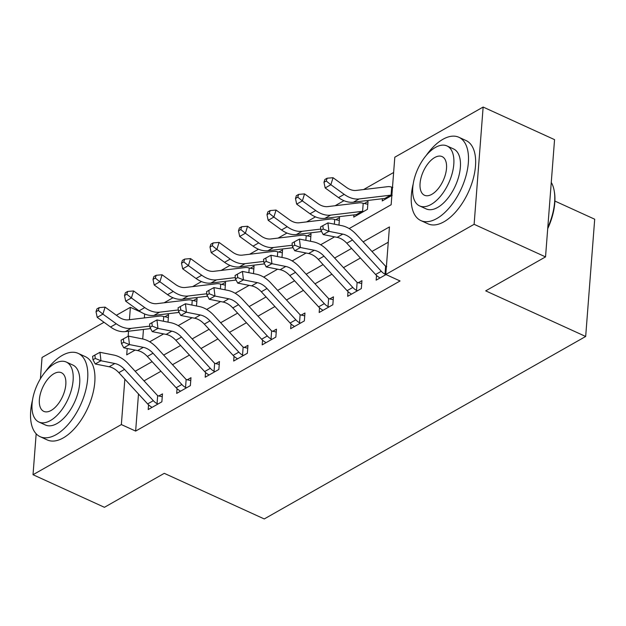 <?xml version="1.0" encoding="UTF-8"?>
<svg xmlns="http://www.w3.org/2000/svg" width="626" height="626" viewBox="0 0 626 626"><rect width="100%" height="100%" fill="white"/><g stroke="black" fill="none" stroke-linecap="round" stroke-linejoin="round"><path stroke-width="0.94" d="M554.902 201.063L594.7 219.217L585.678 336.475L264.258 518.946L164.278 473.334L104.432 507.303L33.022 474.719L36.167 433.802M40.4 378.8L42.044 357.462L104.018 322.28M116.366 315.277L130.38 307.319L129.425 319.706M141.233 312.272L130.38 307.319M393.629 172.494L363.581 189.553M343.971 200.688L335.09 205.727M315.473 216.862L306.591 221.909M286.974 233.044L278.1 238.083M258.483 249.218L249.602 254.258M229.985 265.393L221.111 270.432M201.494 281.567L192.612 286.614M172.995 297.749L164.122 302.788M349.159 228.576L391.148 204.741L394.81 157.204L483.139 107.054L474.117 224.311L385.788 274.462L389.442 226.925L363.135 241.855M474.117 224.311L545.536 256.895L554.558 139.637L483.139 107.054M144.645 313.978L144.348 317.922M143.456 329.44L142.728 338.971M168.003 322.155L168.574 314.651L164.857 316.764L168.363 317.484M196.494 305.973L197.073 298.477L193.356 300.59L196.854 301.309M224.992 289.799L225.563 282.303L221.847 284.407L225.352 285.135M253.483 273.625L254.062 266.12L250.345 268.233L253.843 268.961M281.982 257.45L282.553 249.946L278.836 252.059L282.342 252.779M310.473 241.268L311.052 233.772L307.335 235.885L310.832 236.605M338.971 225.094L339.542 217.598L335.826 219.703L339.331 220.43M353.925 214.89L353.753 217.105L367.431 209.342L368.041 201.415L364.324 203.528L367.822 204.256M382.416 198.716L382.251 200.93L391.86 195.469L385.968 198.818L385.389 198.419A3.662 2.559 -119.6 0 0 384.88 198.419L353.385 202.19A27.474 19.187 60.4 0 1 338.517 197.605L325.168 187.949L323.978 182.307L326.263 181.016L327.132 178.214L324.855 179.513L323.978 182.307M138.495 393.981L135.639 431.087L400.069 280.972L385.788 274.462M388.269 242.215L371.977 251.464M360.42 258.022L343.486 267.638M331.921 274.204L314.988 283.813M303.43 290.378L286.497 299.995M274.931 306.552L257.998 316.169M246.441 322.726L229.507 332.343M217.942 338.909L201.009 348.518M189.451 355.083L172.518 364.692M160.952 371.257L144.019 380.874M148.558 404.842L148.19 409.568L161.868 401.806L162.478 393.879L158.761 395.992L162.259 396.712M177.048 388.66L176.689 393.394L190.367 385.624L190.977 377.705L187.26 379.818L190.758 380.538M205.547 372.486L205.179 377.212L218.857 369.45L219.468 361.531L215.751 363.636L219.249 364.363M234.038 356.311L233.678 361.038L247.356 353.275L247.966 345.349L244.25 347.461L247.747 348.181M262.537 340.137L262.177 344.863L275.847 337.101L276.457 329.174L272.74 331.287L276.238 332.007M291.027 323.955L290.667 328.689L304.346 320.919L304.956 313L301.239 315.113L304.737 315.833M319.526 307.781L319.166 312.507L332.836 304.745L333.447 296.826L329.73 298.931L333.228 299.658M348.025 291.606L347.657 296.333L361.335 288.57L361.945 280.644L358.228 282.756L361.726 283.484M376.516 275.432L376.156 280.158L386.007 274.564L379.872 278.046L379.301 277.467A12.817 8.952 -119.6 0 1 375.6 274.509L346.796 243.232A18.31 12.794 60.4 0 0 337.101 237.348L323.219 234.578L328.924 231.338L323.219 229.038L322.828 225.657L320.543 226.956L320.942 230.337L323.219 229.038M545.536 256.895L485.698 290.863L585.678 336.475M135.639 431.087L121.358 424.577L33.022 474.719M124.848 379.168L121.358 424.577M351.577 248.42L334.636 258.037M323.079 264.595L306.145 274.211M294.588 280.777L277.647 290.386M266.089 296.951L249.156 306.56M237.598 313.125L220.657 322.742M209.1 329.299L192.166 338.916M180.609 345.482L163.668 355.091M152.11 361.656L135.177 371.265M127.211 348.494L126.718 354.856L135.13 350.075M149.7 341.812L163.629 333.901M178.191 325.637L192.119 317.726M206.69 309.455L220.618 301.552M235.18 293.281L249.109 285.37M263.679 277.107L277.608 269.196M292.17 260.932L306.098 253.021M320.668 244.75L334.597 236.847M128.533 331.224L128.15 336.295M147.642 403.919L153.339 400.687A12.817 8.952 -119.6 0 0 157.048 403.645L158.151 403.911L151.915 407.456L151.343 406.877A12.817 8.952 -119.6 0 1 147.642 403.919L118.838 372.642A18.31 12.794 60.4 0 0 109.143 366.758L95.262 363.988L100.966 360.748L95.262 358.448L94.87 355.067L92.585 356.366L92.984 359.747L95.262 358.448M153.339 400.687L124.535 369.403A18.31 12.794 60.4 0 0 114.84 363.518L100.966 360.748L99.972 352.305L113.846 355.067A27.474 19.187 -119.6 0 1 128.385 363.894L157.196 395.178A3.662 2.559 60.4 0 0 157.666 395.624L158.761 395.992M157.048 403.645L157.666 395.624M99.972 352.305L94.87 355.067M92.984 359.747L95.262 363.988M163.386 321.232L163.746 316.576A12.817 8.952 60.4 0 0 159.849 316.067L128.346 319.831A18.31 12.794 -119.6 0 1 118.439 316.772L105.09 307.123L102.907 314.119L116.256 323.775A27.474 19.187 60.4 0 0 131.124 328.36L149.825 326.13M98.305 310.426L99.174 307.624L96.897 308.923L96.021 311.717L98.305 310.426L102.907 314.119L97.21 317.359L110.559 327.015A27.474 19.187 60.4 0 0 125.427 331.6L150.616 328.587M163.746 316.576L164.857 316.764M97.21 317.359L96.021 311.717M99.174 307.624L105.09 307.123M176.133 387.744L181.837 384.505A12.817 8.952 -119.6 0 0 185.539 387.471L186.65 387.737L180.405 391.281L179.842 390.702A12.817 8.952 -119.6 0 1 176.133 387.744L147.329 356.46A18.31 12.794 60.4 0 0 137.634 350.576L123.76 347.806L129.457 344.574L123.76 342.273L123.361 338.893L121.084 340.192L121.475 343.564L123.76 342.273M181.837 384.505L153.026 353.228A18.31 12.794 60.4 0 0 143.338 347.344L129.457 344.574L128.463 336.123L142.345 338.893A27.474 19.187 -119.6 0 1 156.883 347.72L185.687 379.004A3.662 2.559 60.4 0 0 186.157 379.442L187.26 379.818M185.539 387.471L186.157 379.442M128.463 336.123L123.361 338.893M121.475 343.564L123.76 347.806M204.632 371.57L210.328 368.331A12.817 8.952 -119.6 0 0 214.037 371.296L215.141 371.562L208.904 375.107L208.333 374.528A12.817 8.952 -119.6 0 1 204.632 371.57L175.828 340.286A18.31 12.794 60.4 0 0 166.133 334.401L152.251 331.631L157.955 328.4L152.251 326.099L151.86 322.719L149.575 324.01L149.974 327.39L152.251 326.099M210.328 368.331L181.524 337.054A18.31 12.794 60.4 0 0 171.829 331.17L157.955 328.4L156.962 319.949L170.835 322.719A27.474 19.187 -119.6 0 1 185.374 331.545L214.186 362.822A3.662 2.559 60.4 0 0 214.655 363.268L215.751 363.636M214.037 371.296L214.655 363.268M156.962 319.949L151.86 322.719M149.974 327.39L152.251 331.631M233.122 355.388L238.827 352.156A12.817 8.952 -119.6 0 0 242.528 355.114L243.639 355.388L237.395 358.925L236.831 358.354A12.817 8.952 -119.6 0 1 233.122 355.388L204.319 324.111A18.31 12.794 60.4 0 0 194.623 318.227L180.75 315.457L186.446 312.225L180.75 309.925L180.351 306.544L178.074 307.835L178.465 311.216L180.75 309.925M238.827 352.156L210.015 320.872A18.31 12.794 60.4 0 0 200.328 314.988L186.446 312.225L185.452 303.774L199.334 306.544A27.474 19.187 -119.6 0 1 213.873 315.371L242.677 346.647A3.662 2.559 60.4 0 0 243.146 347.094L244.25 347.461M242.528 355.114L243.146 347.094M185.452 303.774L180.351 306.544M178.465 311.216L180.75 315.457M191.885 305.058L192.237 300.394A12.817 8.952 60.4 0 0 188.348 299.893L156.844 303.657A18.31 12.794 -119.6 0 1 146.93 300.597L133.581 290.949L131.405 297.945L144.755 307.601A27.474 19.187 60.4 0 0 159.614 312.186L178.316 309.948M126.796 294.251L127.673 291.45L125.388 292.741L124.519 295.542L126.796 294.251L131.405 297.945L125.701 301.184L139.05 310.832A27.474 19.187 60.4 0 0 153.918 315.426L179.114 312.413M192.237 300.394L193.356 300.59M125.701 301.184L124.519 295.542M127.673 291.45L133.581 290.949M220.375 288.876L220.735 284.22A12.817 8.952 60.4 0 0 216.839 283.711L185.335 287.483A18.31 12.794 -119.6 0 1 175.429 284.423L162.079 274.767L159.896 281.77L173.245 291.426A27.474 19.187 60.4 0 0 188.113 296.012L206.815 293.774M155.295 278.077L156.164 275.276L153.886 276.567L153.01 279.368L155.295 278.077L159.896 281.77L154.199 285.002L167.549 294.658A27.474 19.187 60.4 0 0 182.416 299.244L207.605 296.231M220.735 284.22L221.847 284.407M154.199 285.002L153.01 279.368M156.164 275.276L162.079 274.767M248.874 272.701L249.226 268.045A12.817 8.952 60.4 0 0 245.337 267.537L213.834 271.308A18.31 12.794 -119.6 0 1 203.919 268.249L190.57 258.593L188.395 265.596L201.744 275.244A27.474 19.187 60.4 0 0 216.604 279.838L235.306 277.6M183.786 261.895L184.662 259.094L182.377 260.393L181.509 263.194L183.786 261.895L188.395 265.596L182.69 268.828L196.04 278.484A27.474 19.187 60.4 0 0 210.907 283.069L236.104 280.057M249.226 268.045L250.345 268.233M182.69 268.828L181.509 263.194M184.662 259.094L190.57 258.593M261.621 339.214L267.318 335.982A12.817 8.952 -119.6 0 0 271.027 338.94L272.13 339.206L265.894 342.751L265.322 342.172A12.817 8.952 -119.6 0 1 261.621 339.214L232.817 307.937A18.31 12.794 60.4 0 0 223.122 302.053L209.24 299.283L214.945 296.043L209.24 293.743L208.849 290.362L206.564 291.661L206.963 295.042L209.24 293.743M267.318 335.982L238.514 304.698A18.31 12.794 60.4 0 0 228.819 298.813L214.945 296.043L213.951 287.6L227.825 290.362A27.474 19.187 -119.6 0 1 242.364 299.197L271.175 330.473A3.662 2.559 60.4 0 0 271.645 330.919L272.74 331.287M271.027 338.94L271.645 330.919M213.951 287.6L208.849 290.362M206.963 295.042L209.24 299.283M277.365 256.527L277.725 251.871A12.817 8.952 60.4 0 0 273.828 251.362L242.325 255.126A18.31 12.794 -119.6 0 1 232.418 252.067L219.069 242.418L216.886 249.422L230.235 259.07A27.474 19.187 60.4 0 0 245.102 263.656L263.804 261.425M212.284 245.721L213.153 242.919L210.876 244.218L210 247.012L212.284 245.721L216.886 249.422L211.189 252.654L224.538 262.31A27.474 19.187 60.4 0 0 239.406 266.895L264.595 263.882M277.725 251.871L278.836 252.059M211.189 252.654L210 247.012M213.153 242.919L219.069 242.418M32.497 400.131A45.784 23.577 -65.5 0 0 40.166 436.69A45.784 23.577 -65.5 0 0 56.121 434.647A45.784 23.577 -65.5 0 0 85.379 391.68A45.784 23.577 -65.5 0 0 78.172 353.377A45.784 23.577 -65.5 0 0 62.217 355.419A45.784 23.577 -65.5 0 0 45.534 371.554M40.166 436.69L47.302 439.953A45.784 23.577 -65.5 0 0 63.257 437.91A45.784 23.577 -65.5 0 0 92.523 394.943A45.784 23.577 -65.5 0 0 85.308 356.64L78.172 353.377M66.278 362.047L72.851 365.044A32.967 16.972 114.5 0 1 78.039 392.619A32.967 16.972 114.5 0 1 56.974 423.559A32.967 16.972 114.5 0 1 45.487 425.031L38.914 422.034A32.967 16.972 -65.5 0 0 50.401 420.562A32.967 16.972 -65.5 0 0 71.474 389.622A32.967 16.972 -65.5 0 0 66.278 362.047A32.967 16.972 -65.5 0 0 54.791 363.518A32.967 16.972 -65.5 0 0 33.718 394.45A32.967 16.972 -65.5 0 0 38.914 422.034M51.183 410.421A21.245 10.939 -65.5 0 0 64.76 390.483A21.245 10.939 -65.5 0 0 61.411 372.713A21.245 10.939 -65.5 0 0 54.008 373.659A21.245 10.939 -65.5 0 0 40.432 393.597A21.245 10.939 -65.5 0 0 43.781 411.368A21.245 10.939 -65.5 0 0 51.183 410.421M413.191 184.021A45.784 23.577 -65.5 0 0 420.852 220.579A45.784 23.577 -65.5 0 0 436.807 218.537A45.784 23.577 -65.5 0 0 466.073 175.57A45.784 23.577 -65.5 0 0 458.858 137.266A45.784 23.577 -65.5 0 0 442.903 139.308A45.784 23.577 -65.5 0 0 426.228 155.436M420.852 220.579L427.996 223.834A45.784 23.577 -65.5 0 0 443.951 221.792A45.784 23.577 -65.5 0 0 473.217 178.825A45.784 23.577 -65.5 0 0 466.002 140.521L458.858 137.266M446.972 145.936L453.537 148.933A32.967 16.972 114.5 0 1 458.733 176.509A32.967 16.972 114.5 0 1 437.66 207.441A32.967 16.972 114.5 0 1 426.173 208.912L419.608 205.915A32.967 16.972 -65.5 0 0 431.095 204.444A32.967 16.972 -65.5 0 0 452.16 173.512A32.967 16.972 -65.5 0 0 446.972 145.936A32.967 16.972 -65.5 0 0 435.485 147.4A32.967 16.972 -65.5 0 0 414.412 178.34A32.967 16.972 -65.5 0 0 419.608 205.915M431.87 194.303A21.245 10.939 -65.5 0 0 445.454 174.372A21.245 10.939 -65.5 0 0 442.105 156.594A21.245 10.939 -65.5 0 0 434.702 157.541A21.245 10.939 -65.5 0 0 421.126 177.479A21.245 10.939 -65.5 0 0 424.467 195.249A21.245 10.939 -65.5 0 0 431.87 194.303M547.789 227.598A45.784 23.577 -65.5 0 0 554.206 190.86A45.784 23.577 -65.5 0 0 551.271 182.393M554.206 190.86L554.386 191.908A44.689 23.013 114.5 0 1 547.703 228.686M290.112 323.039L295.816 319.8A12.817 8.952 -119.6 0 0 299.518 322.766L300.629 323.032L294.384 326.576L293.821 325.997A12.817 8.952 -119.6 0 1 290.112 323.039L261.308 291.755A18.31 12.794 60.4 0 0 251.613 285.871L237.739 283.108L243.436 279.869L237.739 277.568L237.34 274.188L235.063 275.487L235.454 278.86L237.739 277.568M295.816 319.8L267.005 288.523A18.31 12.794 60.4 0 0 257.317 282.639L243.436 279.869L242.442 271.418L256.324 274.188A27.474 19.187 -119.6 0 1 270.862 283.015L299.666 314.299A3.662 2.559 60.4 0 0 300.136 314.737L301.239 315.113M299.518 322.766L300.136 314.737M242.442 271.418L237.34 274.188M235.454 278.86L237.739 283.108M305.864 240.353L306.216 235.689A12.817 8.952 60.4 0 0 302.327 235.188L270.823 238.952A18.31 12.794 -119.6 0 1 260.909 235.892L247.56 226.244L245.384 233.24L258.734 242.896A27.474 19.187 60.4 0 0 273.593 247.481L292.303 245.243M240.775 229.546L241.652 226.745L239.367 228.036L238.498 230.838L240.775 229.546L245.384 233.24L239.68 236.479L253.029 246.128A27.474 19.187 60.4 0 0 267.897 250.721L293.093 247.708M306.216 235.689L307.335 235.885M239.68 236.479L238.498 230.838M241.652 226.745L247.56 226.244M318.611 306.865L324.307 303.626A12.817 8.952 -119.6 0 0 328.016 306.591L329.12 306.857L322.883 310.402L322.312 309.823A12.817 8.952 -119.6 0 1 318.611 306.865L289.807 275.581A18.31 12.794 60.4 0 0 280.112 269.696L266.23 266.926L271.934 263.695L266.23 261.394L265.839 258.014L263.554 259.305L263.953 262.685L266.23 261.394M324.307 303.626L295.503 272.349A18.31 12.794 60.4 0 0 285.808 266.465L271.934 263.695L270.941 255.244L284.814 258.014A27.474 19.187 -119.6 0 1 299.353 266.84L328.165 298.117A3.662 2.559 60.4 0 0 328.634 298.563L329.73 298.931M328.016 306.591L328.634 298.563M270.941 255.244L265.839 258.014M263.953 262.685L266.23 266.926M334.354 224.178L334.714 219.515A12.817 8.952 60.4 0 0 330.818 219.006L299.314 222.778A18.31 12.794 -119.6 0 1 289.408 219.718L276.058 210.062L273.875 217.065L287.224 226.722A27.474 19.187 60.4 0 0 302.092 231.307L320.794 229.069M269.274 213.372L270.142 210.571L267.865 211.862L266.989 214.663L269.274 213.372L273.875 217.065L268.178 220.297L281.528 229.953A27.474 19.187 60.4 0 0 296.395 234.539L321.584 231.526M334.714 219.515L335.826 219.703M268.178 220.297L266.989 214.663M270.142 210.571L276.058 210.062M347.101 290.683L352.806 287.451A12.817 8.952 -119.6 0 0 356.507 290.409L357.618 290.683L351.374 294.22L350.81 293.649A12.817 8.952 -119.6 0 1 347.101 290.683L318.298 259.407A18.31 12.794 60.4 0 0 308.61 253.522L294.729 250.752L300.425 247.52L294.729 245.22L294.33 241.839L292.052 243.131L292.444 246.511L294.729 245.22M352.806 287.451L323.994 256.167A18.31 12.794 60.4 0 0 314.307 250.283L300.425 247.52L299.431 239.069L313.313 241.839A27.474 19.187 -119.6 0 1 327.852 250.666L356.656 281.943A3.662 2.559 60.4 0 0 357.125 282.389L358.228 282.756M356.507 290.409L357.125 282.389M299.431 239.069L294.33 241.839M292.444 246.511L294.729 250.752M327.813 206.603A18.31 12.794 -119.6 0 1 317.898 203.544L304.549 193.888L302.374 200.891L315.723 210.539A27.474 19.187 60.4 0 0 330.583 215.133L362.086 211.361A3.662 2.559 -119.6 0 1 362.595 211.361L363.205 203.34A12.817 8.952 60.4 0 0 359.316 202.832L327.813 206.603M297.765 197.19L298.641 194.389L296.356 195.688L295.488 198.489L297.765 197.19L302.374 200.891L296.669 204.123L310.019 213.779A27.474 19.187 60.4 0 0 324.886 218.364L356.39 214.601A3.662 2.559 -119.6 0 1 356.89 214.601L357.469 214.992L363.714 211.455L362.595 211.361M363.205 203.34L364.324 203.528M296.669 204.123L295.488 198.489M298.641 194.389L304.549 193.888M386.109 274.501L385.006 274.235A12.817 8.952 -119.6 0 1 381.297 271.277L352.493 239.993A18.31 12.794 60.4 0 0 342.798 234.108L328.924 231.338L327.93 222.895L341.804 225.665A27.474 19.187 -119.6 0 1 356.343 234.492L385.154 265.768A3.662 2.559 60.4 0 0 385.624 266.214L386.719 266.582M385.006 274.235L385.624 266.214M327.93 222.895L322.828 225.657M320.942 230.337L323.219 234.578M356.304 190.421A18.31 12.794 -119.6 0 1 346.397 187.37L333.048 177.714L330.864 184.717L344.214 194.365A27.474 19.187 60.4 0 0 359.081 198.951L390.585 195.187A3.662 2.559 -119.6 0 1 391.086 195.187L391.704 187.166A12.817 8.952 60.4 0 0 387.807 186.658L356.304 190.421M326.263 181.016L330.864 184.717L325.168 187.949M392.205 195.273L391.086 195.187M391.704 187.166L392.815 187.354M327.132 178.214L333.048 177.714M118.838 372.642L124.535 369.403M109.143 366.758L114.84 363.518M116.256 323.775L110.559 327.015M131.124 328.36L125.427 331.6M147.329 356.46L153.026 353.228M137.634 350.576L143.338 347.344M175.828 340.286L181.524 337.054M166.133 334.401L171.829 331.17M204.319 324.111L210.015 320.872M194.623 318.227L200.328 314.988M144.755 307.601L139.05 310.832M159.614 312.186L153.918 315.426M173.245 291.426L167.549 294.658M188.113 296.012L182.416 299.244M201.744 275.244L196.04 278.484M216.604 279.838L210.907 283.069M232.817 307.937L238.514 304.698M223.122 302.053L228.819 298.813M230.235 259.07L224.538 262.31M245.102 263.656L239.406 266.895M261.308 291.755L267.005 288.523M251.613 285.871L257.317 282.639M258.734 242.896L253.029 246.128M273.593 247.481L267.897 250.721M289.807 275.581L295.503 272.349M280.112 269.696L285.808 266.465M287.224 226.722L281.528 229.953M302.092 231.307L296.395 234.539M318.298 259.407L323.994 256.167M308.61 253.522L314.307 250.283M315.723 210.539L310.019 213.779M330.583 215.133L324.886 218.364M362.086 211.361L356.39 214.601M346.796 243.232L352.493 239.993M337.101 237.348L342.798 234.108M375.6 274.509L381.297 271.277M344.214 194.365L338.517 197.605M359.081 198.951L353.385 202.19M390.585 195.187L384.88 198.419"/></g></svg>
